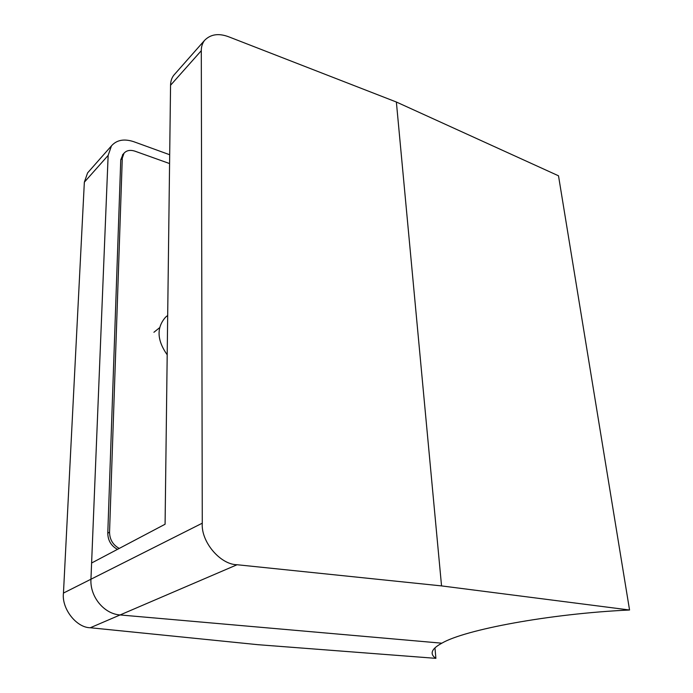 <?xml version="1.0" encoding="UTF-8"?>
<svg xmlns="http://www.w3.org/2000/svg" width="693" height="693" viewBox="0 0 693 693"><rect width="100%" height="100%" fill="white"/><g stroke="black" fill="none" stroke-linecap="round" stroke-linejoin="round"><path stroke-width="1.04" d="M117.463 549.367C111.149 545.893 107.926 540.497 107.787 533.16L120.755 159.823L123.016 154.314M629.556 610.005L441.545 585.906L396.37 102.018L558.506 175.797L629.556 610.005C549.393 613.695 464.639 629.738 441.839 643.191L120.106 614.951L441.839 643.191C436.131 646.292 432.952 649.202 432.285 651.914C431.73 654.279 432.934 656.427 435.897 658.35L434.961 647.886M169.69 154.738L133.836 141.727C124.194 138.539 116.745 139.908 111.478 145.842L108.143 155.414L84.347 182.181L87.587 172.903L88.591 171.76M396.37 102.018L228.941 36.894C218.78 32.995 210.637 34.165 204.522 40.419C202.321 43.416 201.247 46.838 201.299 50.684L170.556 85.248L165.081 524.237L91.606 563.011L90.948 579.227L202.278 523.189C200.823 541.597 220.192 564.63 237.084 564.734L90.298 627.745C76.386 627.728 61.443 608.541 63.461 593.061L90.948 579.227C89.856 596.682 104.045 613.972 120.106 614.951C104.045 613.972 89.856 596.682 90.948 579.227L108.143 155.414M63.461 593.061L84.347 182.181M90.298 627.745L258.108 644.707L435.897 658.35M202.278 523.189L201.299 50.684M441.545 585.906L237.084 564.734M170.556 85.248C170.625 81.272 171.691 77.954 173.744 75.286L174.818 74.073M167.039 315.991L165.566 317.186C156.393 327.642 156.93 340.194 167.195 354.825M119.248 548.423C112.924 544.941 109.693 539.526 109.546 532.181L122.289 158.143L124.021 153.205C126.628 150.338 130.301 149.671 135.057 151.213L169.577 163.557M120.755 159.823L122.289 158.143M107.787 533.16L109.546 532.181M111.478 145.842L87.587 172.903M204.522 40.419L173.744 75.286M165.566 317.186L167.68 315.462M153.907 332.285L159.589 327.711M122.488 154.894L124.021 153.205"/></g></svg>
